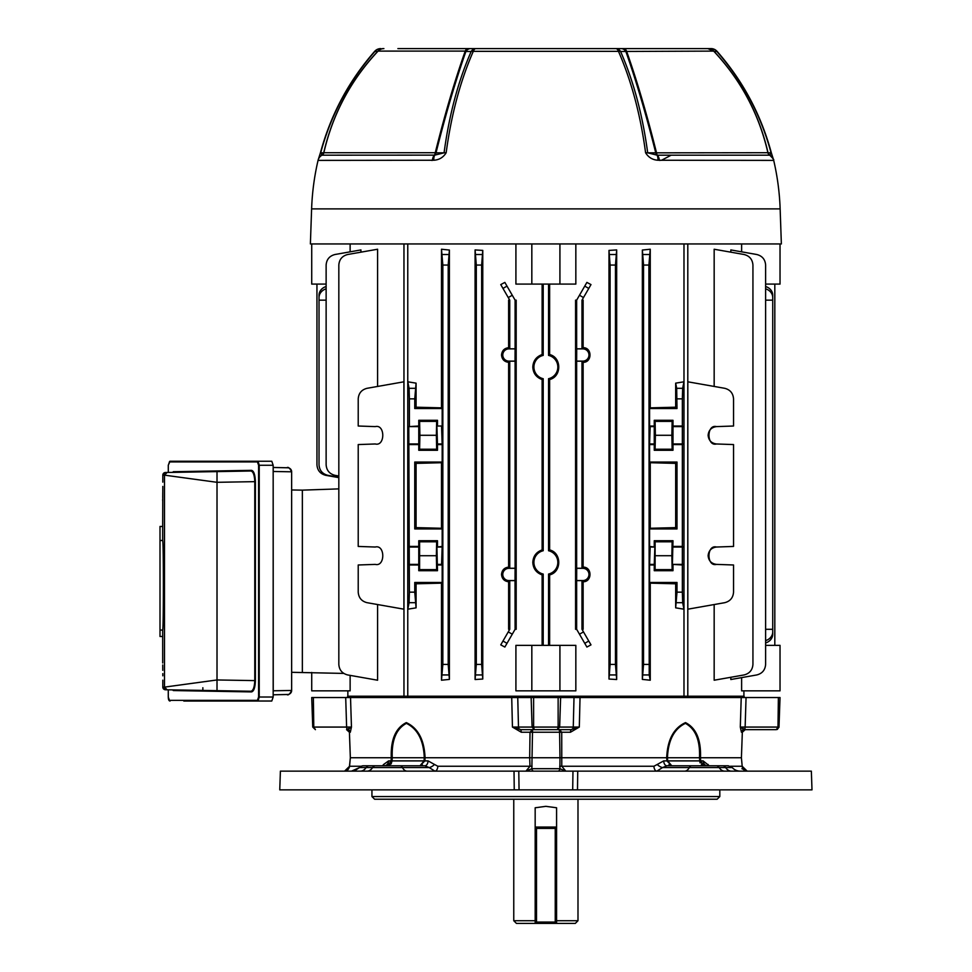 <?xml version="1.0" encoding="UTF-8"?>
<svg xmlns="http://www.w3.org/2000/svg" width="972" height="972" viewBox="0 0 972 972"><rect width="100%" height="100%" fill="white"/><g stroke="black" fill="none" stroke-linecap="round" stroke-linejoin="round"><path stroke-width="1.46" d="M515.026 348.887L508.903 348.887A6.124 6.124 0 0 0 502.779 355.011A6.124 6.124 0 0 0 508.903 361.122L515.026 361.122L515.099 348.814L509.753 348.814L508.623 347.697C504.322 348.195 501.965 350.637 501.528 355.011C501.953 359.373 504.322 361.815 508.623 362.325L509.753 361.195L509.753 568.255L515.099 568.255L515.099 361.195L509.753 361.195M515.026 568.328L508.903 568.328A6.124 6.124 0 0 0 502.779 574.44A6.124 6.124 0 0 0 508.903 580.563L515.026 580.563L515.099 568.255M508.623 362.325L508.623 567.126C504.322 567.636 501.965 570.078 501.528 574.44C501.953 578.814 504.322 581.256 508.623 581.754L509.753 580.636L509.753 629.297L508.259 631.897L512.268 634.206L515.099 629.297L516.181 629.297L516.181 300.154L515.099 300.154L515.099 348.814M543.202 284.091L543.202 355.388A11.968 11.968 0 0 0 543.202 378.716L543.202 550.735A11.968 11.968 0 0 0 543.202 574.063L543.202 645.359M542.121 284.091L542.121 354.549C536.277 356.675 533.166 360.843 532.814 367.052C533.166 373.26 536.265 377.428 542.121 379.542L542.121 549.909C536.277 552.023 533.166 556.191 532.814 562.399C533.166 568.608 536.265 572.775 542.121 574.902L543.202 574.063M542.121 379.542L543.202 378.716M708.114 555.717C708.624 560.808 711.419 563.699 716.498 564.392L733.544 564.987L733.544 592.155C733.107 597.768 730.154 601.291 724.699 602.689L687.824 609.189L687.824 381.802L724.699 388.302C730.154 389.711 733.107 393.223 733.544 398.848L733.544 426.015L716.498 426.611C711.419 427.291 708.624 430.183 708.114 435.286C708.624 440.389 711.419 443.281 716.498 443.973C711.419 443.281 708.624 440.389 708.114 435.286C708.624 430.183 711.419 427.291 716.498 426.611C706.486 423.999 706.486 446.573 716.498 443.973L733.544 444.569L733.544 546.434L716.498 547.029C711.419 547.722 708.624 550.614 708.114 555.717C708.624 560.808 711.419 563.699 716.498 564.392C706.486 567.004 706.486 544.417 716.498 547.029C711.419 547.722 708.624 550.614 708.114 555.717M347.855 696.207L347.855 690.849M350.127 251.833L350.127 243.948M377.598 386.455L377.598 249.233L347.672 254.506C342.205 255.915 339.264 259.427 338.827 265.052L338.827 664.398C339.264 670.024 342.205 673.535 347.672 674.945L377.598 680.218L377.598 604.548M375.253 564.392C385.277 567.004 385.277 544.417 375.253 547.029C385.277 544.417 385.277 567.004 375.253 564.392L358.218 564.987L358.218 592.155C358.656 597.768 361.596 601.291 367.064 602.689L403.927 609.189L403.927 381.802L367.064 388.302C361.596 389.711 358.656 393.223 358.218 398.848L358.218 426.015L375.253 426.611C385.277 423.999 385.277 446.573 375.253 443.973C385.277 446.573 385.277 423.999 375.253 426.611M350.127 675.382L350.127 690.849L311.72 690.849L311.72 672.442M338.827 476.013L334.976 475.332C329.52 473.923 326.568 470.412 326.13 464.786L326.13 265.052C326.568 259.427 329.52 255.915 334.976 254.506L360.94 249.925L360.94 252.161M741.624 243.948L741.624 251.833M765.62 645.359L780.03 645.359L780.03 690.849L741.624 690.849L741.624 677.618M730.823 677.29L730.823 679.525L756.775 674.945C762.23 673.535 765.183 670.024 765.62 664.398L765.62 265.052C765.183 259.427 762.23 255.915 756.775 254.506L730.823 249.925L730.823 252.161M714.165 386.455L714.165 249.233L744.078 254.506C749.546 255.915 752.498 259.427 752.936 265.052L752.936 664.398C752.498 670.024 749.546 673.535 744.078 674.945L714.165 680.218L714.165 604.548M375.253 547.029L358.218 546.434L358.218 444.569L375.253 443.973M414.752 398.848L414.752 408.532L442.175 408.532L442.175 426.015L437.497 426.015L437.497 420.305L418.762 420.305L418.762 426.015L408.799 426.611L409.394 592.155L414.752 592.155L416.077 607.852L407.803 609.189L407.803 381.802L416.077 383.15L414.752 398.848L409.394 398.848L409.394 426.015M414.752 408.532L416.077 407.195L441.495 407.851L441.495 249.233L449.392 250.047L449.392 679.404L441.495 680.218L441.495 583.151L416.077 583.808L416.077 607.852M416.077 383.15L416.077 407.195M409.394 398.848L409.091 388.302L407.803 381.802M407.803 609.189L409.091 602.689L409.394 592.155M683.948 381.802L682.66 388.302L682.356 398.848L682.356 592.155L682.66 602.689L683.948 609.189L683.948 381.802L675.674 383.15L675.674 407.195L676.998 408.532L676.694 388.302L675.674 383.15M650.256 249.233L648.907 265.052L643.549 265.052L642.358 250.047L650.256 249.233L650.256 407.851L649.575 408.532L676.998 408.532M649.575 408.532L649.575 426.015L654.253 426.015L654.253 420.305L672.989 420.305L672.989 426.015L682.356 426.015M508.623 347.697L508.623 300.154L509.753 300.154L509.753 348.814M509.753 300.154L500.762 284.589L504.857 282.402L515.099 300.154M512.268 634.206L504.857 647.048L500.762 644.873L508.259 631.897M509.753 629.297L508.623 629.297L508.623 581.754M407.766 243.948L407.766 696.207L403.963 696.207L403.963 243.948M687.799 243.948L687.799 696.207L683.984 696.207L683.984 243.948M616.673 249.925L616.673 679.525L608.982 679.039L608.982 250.412L616.673 249.925L615.458 265.052L615.458 664.398L616.673 679.525M482.768 679.039L482.768 250.412L481.65 265.052L481.65 664.398L482.768 679.039L475.089 679.525L476.304 664.398L481.65 664.398M481.65 265.052L476.304 265.052L475.089 249.925L475.089 679.525M475.089 249.925L482.768 250.412M549.63 645.359L549.63 574.902C561.792 572.01 561.78 552.801 549.63 549.909L549.63 379.542C561.792 376.65 561.78 357.441 549.63 354.549L549.63 284.091M559.921 690.849L559.921 645.359L575.837 645.359L575.837 690.849L515.913 690.849L515.913 645.359L531.83 645.359L531.83 690.849M542.121 574.902L542.121 645.359M515.913 243.948L515.913 284.091L531.83 284.091L531.83 243.948M559.921 243.948L559.921 284.091L575.837 284.091L575.837 243.948M576.724 580.563L582.848 580.563A6.124 6.124 0 0 0 588.971 574.44A6.124 6.124 0 0 0 582.848 568.328L576.724 568.328L576.651 580.636L581.997 580.636L581.997 629.297L583.127 629.297L583.127 581.754C592.252 582.021 592.288 566.883 583.127 567.126L583.127 362.325C592.252 362.58 592.288 347.454 583.127 347.697L583.127 300.154L581.997 300.154L581.997 348.814L576.651 348.814L576.651 300.154L586.894 282.402L590.988 284.589L581.997 300.154M583.492 631.897L590.988 644.873L586.894 647.048L579.482 634.206L583.492 631.897L581.997 629.297M576.651 300.154L575.57 300.154L575.57 629.297L576.651 629.297L579.482 634.206M683.948 609.189L675.674 607.852L676.998 592.155L682.356 592.155M648.907 265.052L649.211 674.945L650.256 680.218L650.256 583.151L675.674 583.808L675.674 607.852M650.256 680.218L642.358 679.404L643.549 664.398L648.907 664.398M642.358 250.047L642.358 679.404M650.256 407.851L675.674 407.195M583.127 567.126L581.997 568.255L576.651 568.255L576.651 361.195L581.997 361.195L583.127 362.325M581.997 361.195L581.997 568.255M581.997 580.636L583.127 581.754M576.651 580.636L576.651 629.297M508.623 567.126L509.753 568.255M515.026 580.563L515.099 629.297M515.099 580.636L509.753 580.636M583.127 347.697L581.997 348.814M548.548 645.359L548.548 574.063L549.63 574.902M549.63 549.909L548.548 550.735L548.548 378.716L549.63 379.542M543.202 550.735L542.121 549.909M549.63 354.549L548.548 355.388L548.548 284.091M543.202 355.388L542.121 354.549M316.945 284.091L316.945 464.786C317.382 470.412 320.323 473.923 325.79 475.332L338.827 477.629L338.827 488.88L302.353 490.143L302.353 672.114L302.353 490.143L291.649 489.961M774.818 284.091L774.818 645.359M548.548 574.063A11.968 11.968 0 0 0 548.548 550.735M548.548 378.716A11.968 11.968 0 0 0 548.548 355.388M326.13 288.83A10.704 9.27 180 0 0 319.023 297.566L319.023 300.154L326.13 300.154M765.62 629.297L772.74 629.297L772.74 300.154L765.62 300.154M319.023 300.154L319.023 464.786C319.46 470.412 322.4 473.923 327.868 475.332L338.827 477.264M319.023 297.566L319.023 295.245A10.704 9.27 -0 0 1 326.13 286.509M765.62 286.509A10.704 9.27 -0 0 1 772.74 295.245L772.74 297.566A10.704 9.27 180 0 0 765.62 288.83M772.74 300.154L772.74 297.566M772.74 629.297L772.74 634.206A10.704 9.27 180 0 1 765.62 642.942M576.724 361.122L582.848 361.122A6.124 6.124 0 0 0 588.971 355.011A6.124 6.124 0 0 0 582.848 348.887L576.724 348.887L576.651 361.195M675.674 583.808L676.998 582.471L676.998 592.155M676.998 582.471L649.575 582.471L649.575 564.987L654.253 564.987L654.253 570.698L655.104 569.628L655.104 541.793L654.253 540.724L672.989 540.724L672.393 564.392L682.356 564.987M672.989 564.987L672.989 570.698L672.138 569.628L671.859 555.717L672.138 541.793L672.989 540.724M654.253 570.698L672.989 570.698M672.989 546.434L682.356 546.434M675.674 463.377L650.256 462.721L650.256 528.27L675.674 527.626L675.674 463.377L676.998 462.052L649.575 462.052L649.575 444.569L654.253 444.569L654.253 450.267L672.989 450.267L672.989 444.569L682.356 444.569M676.998 462.052L676.998 528.95L675.674 527.626M650.256 528.27L649.575 528.95L676.998 528.95M649.575 528.95L649.575 546.434L654.849 547.029L654.253 564.987M654.253 540.724L654.253 546.434M654.253 444.569L654.253 426.015M654.253 450.267L655.104 449.21L655.395 435.286L655.104 421.374L654.253 420.305M672.989 444.569L672.989 426.015M672.989 450.267L672.138 449.21L671.859 435.286L672.138 421.374L672.989 420.305M409.394 444.569L418.762 444.569L418.762 450.267L437.497 450.267L437.497 444.569L442.175 444.569L442.175 462.052L414.752 462.052L414.752 528.95L442.175 528.95L442.175 546.434L436.902 547.029L437.497 570.698L418.762 570.698L419.612 569.628L419.612 541.793L418.762 540.724L418.762 546.434L409.394 546.434M437.497 570.698L436.647 569.628L436.367 555.717L436.647 541.793L437.497 540.724L418.762 540.724M437.497 540.724L437.497 546.434M437.497 564.987L442.175 564.987L442.175 582.471L414.752 582.471L414.752 592.155M418.762 546.434L418.762 570.698M418.762 564.987L409.394 564.987M649.575 582.471L650.256 583.151M649.575 564.987L650.171 547.029L654.849 547.029M649.575 462.052L650.256 462.721M649.575 444.569L650.171 426.611L654.849 426.611M416.077 527.626L441.495 528.27L441.495 462.721L416.077 463.377L416.077 527.626L414.752 528.95M416.077 583.808L414.752 582.471M416.077 463.377L414.752 462.052M449.392 250.047L448.201 265.052L442.843 265.052L442.843 664.398L448.201 664.398L449.392 679.404M442.843 265.052L441.495 249.233M441.495 407.851L442.175 408.532M442.175 426.015L437.497 426.015M442.175 444.569L441.58 426.611M442.175 462.052L441.495 462.721M441.495 528.27L442.175 528.95M442.175 546.434L441.58 564.392L436.902 564.392M442.175 582.471L441.495 583.151M441.495 680.218L442.843 664.398M448.201 265.052L448.201 664.398M476.304 265.052L476.304 664.398M615.458 265.052L610.1 265.052L610.1 664.398L615.458 664.398M610.1 265.052L608.982 250.412M608.982 679.039L610.1 664.398M643.549 265.052L643.549 664.398M765.62 640.621A10.704 9.27 0 0 0 772.74 631.897M343.748 673.414L291.649 672.308M559.921 645.359L531.83 645.359M655.104 421.374L672.138 421.374M655.395 435.286L671.859 435.286M655.104 449.21L672.138 449.21M655.104 541.793L672.138 541.793M655.395 555.717L671.859 555.717M655.104 569.628L672.138 569.628M418.762 450.267L419.612 449.21L419.892 435.286L419.612 421.374L418.762 420.305M437.497 450.267L436.647 449.21L419.612 449.21M436.647 449.21L436.367 435.286L419.892 435.286M436.367 435.286L436.647 421.374L419.612 421.374M436.647 421.374L437.497 420.305M437.497 444.569L436.902 426.611M418.762 444.569L418.762 426.015M436.647 541.793L419.612 541.793M436.647 569.628L419.612 569.628M436.367 555.717L419.892 555.717M559.921 284.091L531.83 284.091M780.03 243.948L780.03 284.091L765.62 284.091M326.13 284.091L311.72 284.091L311.72 243.948M513.763 799.227L513.763 920.727L516.436 923.4L535.171 923.4L535.171 807.768L545.875 806.335L556.579 807.768L556.579 923.4L575.315 923.4L577.988 920.727L556.579 920.727M513.763 920.727L535.171 920.727M535.171 923.4L556.579 923.4M397.888 48.6L711.03 48.6A8.031 7.582 90 0 1 716.862 51.492L714.128 51.455C741.223 80.603 759.193 114.392 768.05 152.835L771.063 152.835C760.821 114.89 742.754 81.113 716.862 51.492L717.057 51.322C742.973 80.955 761.052 114.769 771.318 152.762L769.739 155.131A3.742 3.742 0 0 1 767.892 152.713L768.05 152.835A3.742 3.609 90 0 0 769.739 155.131L769.739 155.131A8.031 7.885 164.1 0 1 773.566 159.87L771.306 152.762M591.778 48.6L693.862 48.6M518.04 48.6L573.711 48.6M504.31 48.6L499.973 48.6M640.086 48.6L641.131 48.6M773.323 159.201L773.7 160.392L657.959 160.246C652.601 159.918 648.482 157.428 645.59 152.762C640.487 114.793 631.436 80.98 618.459 51.334L473.291 51.334A8.031 4.593 -156.2 0 0 471.165 51.492A8.031 6.087 -90 0 1 475.843 48.6A8.031 3.39 90 0 0 473.291 51.334C460.315 80.98 451.263 114.793 446.16 152.762C443.268 157.428 439.15 159.918 433.791 160.246L318.051 160.392A8.031 8.031 0 0 1 321.999 155.18L434.776 155.131A3.742 2.661 90 0 0 436.015 152.835L444.07 152.835C449.161 114.89 458.201 81.113 471.165 51.492L465.904 51.455C455.637 80.603 445.662 114.392 436.015 152.835L435.262 152.713C444.884 114.137 454.872 80.263 465.224 51.103L378.084 51.103A8.031 8.031 0 0 1 383.904 48.6M470.57 48.6A8.031 6.099 -90 0 0 465.904 51.455L465.224 51.103A8.031 3.864 -90 0 1 468.018 48.6M433.791 160.246A8.031 3.596 78.5 0 1 434.776 155.131L444.07 152.835A8.031 1.798 7.6 0 1 446.16 152.762M431.556 160.392L432.358 160.392A8.031 3.997 90 0 1 434.338 155.18A3.742 1.871 90 0 0 435.262 152.713L323.858 152.713L321.999 155.18A3.742 3.742 -90 0 0 323.858 152.713L323.7 152.835C332.679 114.174 350.649 80.384 377.622 51.455L374.888 51.492C348.997 81.113 330.93 114.89 320.687 152.835L322.011 155.131A8.031 7.885 -164.1 0 0 318.196 159.845M623.732 48.6A8.031 3.864 90 0 1 626.539 51.103C636.818 80.056 646.805 113.931 656.501 152.713A3.742 1.871 -90 0 0 657.424 155.18L769.751 155.18A8.031 8.031 90 0 1 773.7 160.392A252.392 252.392 0 0 1 780.139 208.895L781.367 243.948L310.384 243.948L311.611 208.895A252.392 252.392 0 0 1 318.051 160.392M621.181 48.6A8.031 6.099 90 0 1 625.847 51.455L620.586 51.492C633.55 81.113 642.589 114.89 647.692 152.835L655.748 152.835C646.016 114.174 636.053 80.384 625.847 51.455L713.667 51.103C740.907 80.093 758.974 113.955 767.892 152.713L655.748 152.835A3.742 2.661 -90 0 0 656.975 155.131L657.424 155.18A8.031 3.997 -90 0 1 659.393 160.392L661.58 160.246L671.142 155.18M374.694 51.322L374.706 51.334A8.031 8.031 0 0 1 380.72 48.6A8.031 7.582 -90 0 0 374.888 51.492L374.694 51.322C348.79 80.955 330.699 114.769 320.432 152.762L323.7 152.835A3.742 3.609 -90 0 1 322.011 155.131L321.999 155.18M323.858 152.713C332.776 113.955 350.856 80.093 378.084 51.103L377.622 51.455A8.031 7.569 -90 0 1 383.405 48.6M645.59 152.762A8.031 1.798 -7.6 0 1 647.692 152.835L656.975 155.131A8.031 3.596 -78.5 0 1 657.959 160.246M708.345 48.6A8.031 7.569 90 0 1 714.128 51.455L713.63 51.103M773.663 160.246A8.031 7.885 164.1 0 0 773.578 159.906L773.578 159.918C772.205 158.922 776.713 162.227 769.751 155.18M620.586 51.492A8.031 4.593 156.2 0 0 618.459 51.334A8.031 3.39 90 0 0 615.908 48.6A8.031 6.087 90 0 1 620.586 51.492M273.241 467.471L287.7 467.799A4.01 4.01 0 0 1 291.649 471.809L273.241 471.481L273.168 467.471L286.874 467.751C288.198 466.669 289.79 468.03 291.649 471.809L291.649 690.46L273.241 690.788L273.168 471.481M287.7 694.47A4.01 4.01 180 0 0 291.649 690.46A4.01 4.01 180 0 1 287.7 694.47L273.168 694.798L273.168 690.788M164.56 472.671A2.673 2.673 89 0 1 165.434 472.501L250.837 471.007A0.668 0.632 89 0 0 251.456 470.339C253.789 470.813 255.101 474.579 255.393 481.65L255.393 680.619C255.114 687.678 253.801 691.444 251.456 691.918A0.668 0.632 91 0 0 250.837 691.25L165.434 689.768A2.673 2.673 0 0 1 164.45 689.549M164.426 689.537A2.673 2.673 0 0 1 162.81 687.204M162.81 687.095L165.434 689.768L202.856 690.412L165.434 689.768L162.81 687.095A2.673 2.673 0 0 1 162.81 687.083L162.81 680.145L162.81 687.095L164.499 687.119L217.011 679.963L217.011 482.306L164.499 475.15L162.81 475.174L162.81 482.124L162.81 475.174A2.673 2.673 0 0 0 162.81 475.174L165.434 472.501L162.81 475.174M162.701 662.953L162.676 636.49L160.003 636.49L160.003 526.46L162.689 526.46L162.81 486.425M162.725 497.628L162.774 492.488M257.446 461.919A0.668 0.632 -90 0 1 258.078 461.25L259.232 465.26L259.232 697.009L258.078 701.019A0.668 0.632 -90 0 1 257.446 700.35L258.601 697.009L258.601 465.26L257.446 461.919L169.456 461.919A0.668 0.632 -90 0 1 170.088 461.25L271.783 461.25L273.168 465.26L273.168 697.009L271.783 701.019L183.781 701.019M162.689 526.46L162.689 540.505C163.6 541.623 163.6 628.896 162.689 630.063L162.689 636.49M250.837 691.25C253.17 690.837 254.482 687.289 254.773 680.619L254.773 481.65L217.011 482.306L217.011 471.602L172.688 472.38A0.668 0.632 89 0 0 173.308 471.712L251.456 470.339M170.44 689.853L172.688 689.889A0.668 0.632 91 0 1 173.308 690.557L172.627 689.889M255.393 481.65L254.773 481.65C254.494 474.992 253.182 471.444 250.837 471.007M202.856 687.739L202.856 690.412M162.689 630.063L160.003 630.063M162.689 540.505L160.003 540.505M169.456 700.35L168.265 697.009L168.265 689.816L168.302 697.009C168.326 699.633 168.921 700.97 170.088 701.019A0.668 0.632 -90 0 1 169.456 700.35L257.446 700.35M555.243 923.4L536.508 923.4L555.243 923.4A1.337 1.337 0 0 0 556.579 922.063A1.337 1.337 0 0 1 555.243 923.4A1.337 1.337 0 0 0 556.579 922.063L555.243 922.063L555.243 828.399L536.508 828.399L536.508 922.063L555.243 922.063L555.243 923.4M536.508 827.063L555.243 827.063L536.508 827.063A1.337 1.337 0 0 0 535.171 828.399L536.508 828.399L536.508 827.063A1.337 1.337 0 0 0 535.171 828.399A1.337 1.337 0 0 1 536.508 827.063M535.171 922.063A1.337 1.337 0 0 0 536.508 923.4L536.508 922.063L535.171 922.063A1.337 1.337 0 0 0 536.508 923.4M556.579 828.399A1.337 1.337 0 0 0 555.243 827.063A1.337 1.337 0 0 1 556.579 828.399L555.243 828.399L555.243 827.063M514.018 771.136L280.398 771.136L279.754 789.859L514.249 789.859L514.018 771.136L577.733 771.136L577.502 789.859L514.249 789.859M577.502 789.859L811.997 789.859L811.353 771.136L577.733 771.136M740.227 771.136A10.704 10.704 0 0 1 732.244 767.564L662.552 767.564L656.853 771.136A5.358 2.94 -90 0 1 653.925 766.252L657.242 764.466A5.358 2.333 -144.6 0 0 662.552 767.564L666.865 765.778L728.259 765.778L732.244 767.564M572.97 771.136L572.69 789.859M518.781 771.136L519.06 789.859M345.704 697.544L311.72 697.544L312.753 727.068L313.774 727.068L312.753 727.068L315.426 729.656L313.774 727.068L346.615 727.068L345.704 697.544L350.528 697.544L351.451 727.068L350.321 732.232A2.673 2.661 90 0 0 347.672 729.656L347.636 729.656A2.673 1.021 -90 0 1 346.615 727.068L351.451 727.068L346.554 729.656L349.422 732.232L350.345 757.747L349.568 766.252L344.586 771.136C346.907 771.343 348.559 769.715 349.568 766.24L361.317 766.252M354.816 770.614L359.506 767.564A5.358 5.358 0 0 1 363.504 765.778L424.886 765.778L429.199 767.564L359.506 767.564L351.536 771.136M373.71 765.778L375.35 765.778A5.358 3.718 90 0 0 372.58 767.564A10.704 7.424 -90 0 1 367.039 771.136M434.508 764.466L437.825 766.252A5.358 2.94 -90 0 1 434.909 771.136L429.199 767.564A5.358 2.333 -35.4 0 0 434.508 764.466L428.081 760.894A5.358 3.208 -90 0 1 424.886 765.778L420.001 765.778L424.071 760.894L424.29 757.747L392.251 757.747L392.068 760.894L388.132 765.778L389.529 765.438M388.132 765.778L391.096 760.894L391.279 757.747L350.345 757.747L351.099 757.747L350.345 757.747L349.361 767.309L346.384 770.772M533.81 771.136A2.673 1.956 -90 0 1 531.854 768.694L559.896 768.694L559.981 757.747L529.679 757.747L530.019 732.232L532.535 729.656L531.854 768.694L525.949 771.136L529.971 766.252L529.679 757.747L424.29 757.747C423.598 740.36 417.632 728.903 406.405 723.362C396.248 728.83 391.522 740.287 392.251 757.747L391.279 757.747C390.61 739.68 395.628 727.967 406.308 722.609C418.021 728.04 424.278 739.753 425.068 757.747L424.849 760.894L420.001 765.778M699.5 757.747C700.229 740.36 695.527 728.903 685.418 723.362C674.155 728.83 668.165 740.287 667.46 757.747L666.683 757.747C667.485 739.68 673.766 727.967 685.515 722.609C696.159 728.04 701.14 739.753 700.484 757.747L700.654 760.894L703.619 765.778L699.682 760.894L699.512 757.747L667.46 757.747L667.679 760.894L671.761 765.778L666.913 760.894L666.683 757.747L559.981 757.747L559.605 732.232L521.284 732.232L512.438 727.068L511.722 697.544L350.515 697.544M347.563 697.544L347.636 696.207L744.115 696.207L744.188 697.544M741.94 768.694L747.176 771.136L742.183 766.252L741.417 757.747L742.329 732.232L741.429 732.232L740.299 727.068L741.223 697.544L579.81 697.544M741.223 697.544L746.059 697.544L745.135 727.068L740.299 727.068L745.196 729.656L742.329 732.232L741.417 757.747L700.484 757.747M574.002 697.544L533.616 697.544L533.616 727.068L532.097 727.068L534.308 729.656L533.616 727.068L558.135 727.068L557.454 729.656L559.653 727.068L573.261 727.068L574.002 697.544L580.029 697.544L579.312 727.068L570.467 732.232L570.807 729.656L520.943 729.656A2.673 2.466 -90 0 1 518.489 727.068L532.097 727.068L531.137 697.544L517.748 697.544L518.489 727.068L512.438 727.068L520.943 729.656L521.284 732.232M570.467 732.232L559.605 732.232L559.216 729.656L532.535 729.656L559.216 729.656L561.731 732.232L561.78 766.252L565.801 771.136L559.896 768.694A2.673 1.956 -90 0 1 557.94 771.136M709.256 765.778L703.133 760.894A5.358 4.289 -90 0 0 707.397 765.778L707.142 765.766M382.506 765.778L383.624 764.466A5.358 2.794 -149.3 0 1 384.049 765.778M384.353 765.778L384.353 765.778A5.358 4.289 -90 0 0 388.618 760.894L383.624 764.466M718.041 765.778L666.865 765.778A5.358 3.208 -90 0 1 663.669 760.894L657.242 764.466M511.722 697.544L517.748 697.544M533.616 697.544L531.137 697.544M778.985 727.299L780.03 697.544L746.059 697.544M312.753 727.068L311.72 697.544M573.261 727.068L579.312 727.068L570.807 729.656A2.673 2.466 -90 0 0 573.261 727.068M777.284 729.474L778.997 727.068L777.989 727.068L776.324 729.656L744.115 729.656A2.673 1.021 -90 0 0 745.135 727.068L777.989 727.068L778.378 697.544M741.429 732.232A2.673 2.661 90 0 1 744.09 729.656L740.299 727.068M742.329 732.232L745.196 729.656M351.451 727.068L347.672 729.656M577.125 727.834L579.312 727.068M560.759 730.179L559.495 729.668M532.255 730.446L532.462 729.693M391.121 763.943L392.068 760.894L428.081 760.894M422.37 764.794L421.52 765.401M390.562 763.518L390.137 764.381M685.928 765.778L716.4 765.778A5.358 3.718 90 0 1 719.171 767.564A10.704 7.424 90 0 0 724.711 771.136M708.126 764.466A5.358 2.794 -30.7 0 0 707.701 765.778M730.434 766.252L742.195 766.24L742.414 767.418M666.865 765.778L670.303 765.438M663.669 760.894L699.682 760.894L700.095 762.85M701.334 764.794L702.149 765.401M668.918 764.782L669.817 765.341M699.682 760.894L703.133 760.894M699.512 757.747L700.472 757.747M388.618 760.894L392.068 760.894M350.321 732.232L349.422 732.232L350.333 757.747M532.073 766.252L437.825 766.252M559.678 766.252L653.925 766.252M371.936 789.859L371.936 796.554L719.815 796.554L719.815 789.859M719.815 796.554L717.142 799.227L374.609 799.227L371.936 796.554M508.903 361.122L508.903 362.046M508.903 580.563L508.903 581.487M682.356 398.848L676.998 398.848M512.268 295.245L508.259 297.566M583.492 297.566L579.482 295.245M419.357 443.973L408.799 443.973M419.357 426.611L408.799 426.611M441.58 443.973L436.902 443.973M419.357 564.392L408.799 564.392M419.357 547.029L408.799 547.029M441.58 547.029L436.902 547.029M672.393 426.611L682.952 426.611M672.393 443.973L682.952 443.973M650.171 443.973L654.849 443.973M672.393 547.029L682.952 547.029M672.393 564.392L682.952 564.392M650.171 564.392L654.849 564.392M582.848 348.887L582.848 347.964M582.848 361.122L582.848 362.046M508.903 568.328L508.903 567.405M508.903 348.887L508.903 347.964M582.848 568.328L582.848 567.405M582.848 580.563L582.848 581.487M588.765 641.022L584.755 643.343M506.995 643.343L502.986 641.022M584.755 286.108L588.765 288.429M502.986 288.429L506.995 286.108M676.694 388.302L682.66 388.302M409.091 388.302L415.056 388.302M609.796 254.506L615.762 254.506M442.539 254.506L448.505 254.506M475.988 254.506L481.954 254.506M643.245 254.506L649.211 254.506M682.66 602.689L676.694 602.689M481.954 674.945L475.988 674.945M649.211 674.945L643.245 674.945M615.762 674.945L609.796 674.945M448.505 674.945L442.539 674.945M415.056 602.689L409.091 602.689M535.171 827.063L556.579 827.063M780.139 208.895L311.611 208.895M711.03 48.6A8.031 7.995 -90 0 1 717.044 51.334A8.031 8.031 0 0 0 711.03 48.6M291.649 471.809A4.01 4.01 0 0 0 287.7 467.799M251.456 691.918L173.308 690.557M172.627 472.38L173.308 471.712M169.456 461.919L168.302 465.26L168.302 472.453L168.265 465.26L170.088 461.25M167.123 689.792L164.499 687.119L164.499 475.15L167.123 472.477M217.011 690.667L217.011 679.963L255.393 680.619M273.168 465.26L258.601 465.26M258.601 697.009L273.168 697.009M731.381 771.136A10.704 7.703 90 0 1 725.647 767.564A5.358 3.852 90 0 0 722.767 765.778M684.725 771.136A10.704 6.136 90 0 0 689.294 767.564A5.358 3.074 90 0 1 691.59 765.778M368.983 765.778A5.358 3.852 90 0 0 366.116 767.564A10.704 7.703 -90 0 1 360.369 771.136M400.172 765.778A5.358 3.074 90 0 1 402.457 767.564A10.704 6.136 -90 0 0 407.037 771.136M558.135 697.544L558.135 727.068L559.653 727.068L560.613 697.544M313.774 727.068L313.373 697.544M743.908 696.207L743.908 690.849M577.988 799.227L577.988 920.727M320.432 152.762L318.184 159.882M713.667 51.103L707.847 48.6M273.241 694.798L286.874 694.518C288.198 695.588 289.79 694.239 291.649 690.46M162.676 500.689L162.701 499.134M165.434 472.501A2.673 2.673 0 0 0 162.81 475.065M162.725 664.982L162.774 670.34M162.798 673.62L162.81 675.819M741.417 757.747L742.195 766.24C742.924 769.52 744.576 771.148 747.176 771.136M743.301 769.168L742.632 768.002M743.07 730.543L745.172 729.656M347.599 729.838L346.931 729.68M346.615 729.656L349.41 732.244"/></g></svg>

